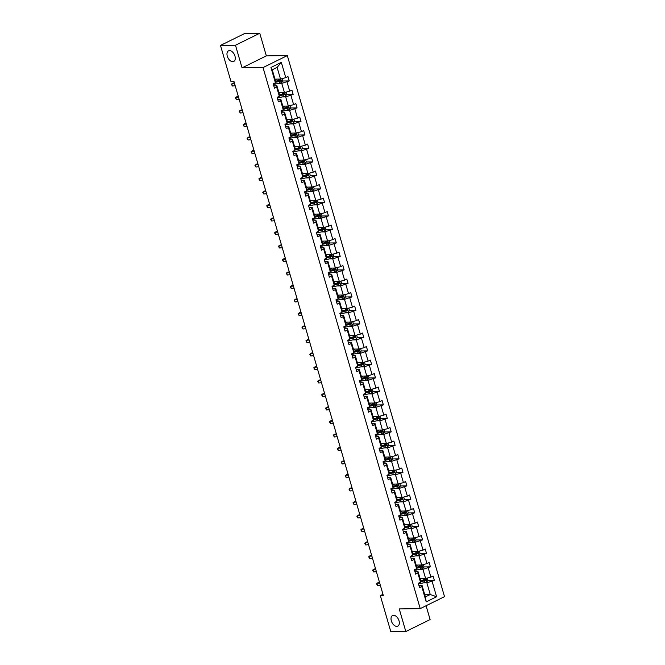 <?xml version="1.0" encoding="UTF-8"?>
<svg xmlns="http://www.w3.org/2000/svg" width="665" height="665" viewBox="0 0 665 665"><rect width="100%" height="100%" fill="white"/><g stroke="black" fill="none" stroke-linecap="round" stroke-linejoin="round"><path stroke-width="1" d="M232.733 61.687A5.91 3.608 63.7 0 1 227.555 56.982A5.91 3.608 63.7 0 1 228.511 50.848A5.91 3.608 63.7 0 1 229.516 50.615A5.91 3.608 63.7 0 1 234.695 55.32A5.91 3.608 63.7 0 1 233.739 61.454A5.91 3.608 63.7 0 1 232.733 61.687M396.789 626.372A5.91 3.608 63.7 0 1 391.602 621.667A5.91 3.608 63.7 0 1 392.566 615.524A5.91 3.608 63.7 0 1 393.572 615.291A5.91 3.608 63.7 0 1 398.751 619.996A5.91 3.608 63.7 0 1 397.795 626.131A5.91 3.608 63.7 0 1 396.789 626.372M259.766 33.25L235.476 45.228L242.052 67.855L266.341 55.877L259.766 33.25L244.778 33.458L220.489 45.436L230.979 81.562L233.98 81.521L383.331 595.582L380.33 595.624L390.829 631.75L405.816 631.542L430.105 619.564L426.09 605.732M266.341 55.877L287.322 55.586L444.511 596.646L420.222 608.625L263.032 67.564L287.322 55.586M235.476 45.228L220.489 45.436M274.969 79.135L280.505 79.06L277.114 67.381L281.328 62.352L285.784 77.664L287.978 76.583L289.233 80.906L282.758 80.997M280.505 79.06L285.784 77.664M278.893 92.635L284.429 92.56L281.76 83.391L289.233 80.906M287.039 81.995L289.699 91.163L291.902 90.083L293.157 94.405L286.673 94.497M282.816 106.134L288.344 106.059L285.684 96.882L293.157 94.405M290.962 95.494L293.622 104.663L295.825 103.582L297.08 107.905L290.597 107.996M286.74 119.633L292.268 119.559L289.608 110.382L297.08 107.905M294.878 108.994L297.546 118.162L299.74 117.073L301.004 121.404L294.52 121.496M290.663 133.133L296.191 133.058L293.523 123.881L301.004 121.404M298.801 122.485L301.469 131.662L303.664 130.573L304.919 134.904L298.444 134.995M294.578 146.633L300.115 146.549L297.446 137.381L304.919 134.904M302.725 135.984L305.385 145.161L307.587 144.072L308.843 148.403L302.367 148.486M298.502 160.124L304.038 160.049L301.37 150.88L308.843 148.403M306.648 149.484L309.308 158.661L311.511 157.572L312.766 161.903L306.282 161.986M302.425 173.623L307.953 173.548L305.293 164.38L312.766 161.903M310.563 162.983L313.232 172.152L315.434 171.071L316.69 175.394L310.206 175.485M306.349 187.123L311.877 187.048L309.217 177.879L316.69 175.394M314.487 176.483L317.155 185.651L319.35 184.571L320.613 188.893L314.129 188.985M310.264 200.622L315.8 200.547L313.132 191.37L320.613 188.893M318.41 189.982L321.079 199.151L323.273 198.07L324.528 202.393L318.053 202.484M314.188 214.122L319.724 214.047L317.055 204.87L324.528 202.393M322.334 203.482L324.994 212.65L327.197 211.561L328.452 215.892L321.968 215.984M318.111 227.621L323.639 227.546L320.979 218.369L328.452 215.892M326.257 216.973L328.917 226.15L331.12 225.061L332.375 229.392L325.892 229.483M322.035 241.121L327.562 241.038L324.902 231.869L332.375 229.392M330.173 230.472L332.841 239.649L335.035 238.56L336.299 242.891L329.815 242.974M325.958 254.62L331.486 254.537L328.818 245.368L336.299 242.891M334.096 243.972L336.764 253.149L338.959 252.06L340.214 256.391L333.739 256.474M329.873 268.111L335.409 268.037L332.741 258.868L340.214 256.391M338.019 257.471L340.68 266.64L342.882 265.559L344.138 269.882L337.662 269.973M333.797 281.611L339.333 281.536L336.665 272.367L344.138 269.882M341.943 270.971L344.603 280.14L346.806 279.059L348.061 283.381L341.577 283.473M337.72 295.11L343.248 295.036L340.588 285.867L348.061 283.381M345.858 284.47L348.526 293.639L350.729 292.558L351.985 296.881L345.501 296.972M341.644 308.61L347.172 308.535L344.512 299.358L351.985 296.881M349.782 297.97L352.45 307.139L354.644 306.058L355.908 310.38L349.424 310.472M345.559 322.109L351.095 322.035L348.427 312.858L355.908 310.38M353.705 311.461L356.374 320.638L358.568 319.549L359.823 323.88L353.348 323.971M349.482 335.609L355.019 335.534L352.35 326.357L359.823 323.88M357.629 324.961L360.289 334.138L362.492 333.049L363.747 337.379L357.263 337.463M353.406 349.108L358.934 349.025L356.274 339.857L363.747 337.379M361.544 338.46L364.212 347.637L366.415 346.548L367.67 350.879L361.186 350.962M357.329 362.6L362.857 362.525L360.197 353.356L367.67 350.879M365.467 351.96L368.136 361.128L370.33 360.048L371.594 364.37L365.11 364.462M361.245 376.099L366.781 376.024L364.112 366.856L371.594 364.37M369.391 365.459L372.059 374.628L374.254 373.547L375.509 377.87L369.033 377.961M365.168 389.599L370.704 389.524L368.036 380.355L375.509 377.87M373.314 378.959L375.974 388.127L378.177 387.047L379.432 391.369L372.957 391.461M369.092 403.098L374.628 403.023L371.959 393.846L379.432 391.369M377.238 392.458L379.898 401.627L382.101 400.546L383.356 404.869L376.872 404.96M373.015 416.598L378.543 416.523L375.883 407.346L383.356 404.869M381.153 405.958L383.821 415.126L386.024 414.037L387.279 418.368L380.796 418.46M376.939 430.097L382.466 430.022L379.806 420.845L387.279 418.368M385.077 419.449L387.745 428.626L389.939 427.537L391.203 431.868L384.719 431.959M380.854 443.597L386.39 443.513L383.722 434.345L391.203 431.868M389 432.948L391.66 442.125L393.863 441.036L395.118 445.367L388.643 445.45M384.777 457.088L390.313 457.013L387.645 447.844L395.118 445.367M392.924 446.448L395.584 455.625L397.786 454.536L399.042 458.858L392.558 458.95M388.701 470.587L394.229 470.512L391.569 461.344L399.042 458.858M396.839 459.947L399.507 469.116L401.71 468.035L402.965 472.358L396.481 472.449M392.624 484.087L398.152 484.012L395.492 474.843L402.965 472.358M400.762 473.447L403.431 482.615L405.625 481.535L406.889 485.857L400.405 485.949M396.54 497.586L402.076 497.511L399.407 488.334L406.889 485.857M404.686 486.946L407.354 496.115L409.549 495.034L410.804 499.357L404.328 499.448M400.463 511.086L405.999 511.011L403.331 501.834L410.804 499.357M408.609 500.446L411.269 509.614L413.472 508.526L414.727 512.856L408.252 512.948M404.387 524.585L409.923 524.51L407.254 515.333L414.727 512.856M412.533 513.937L415.193 523.114L417.396 522.025L418.651 526.356L412.167 526.447M408.31 538.085L413.838 538.002L411.178 528.833L418.651 526.356M416.448 527.436L419.116 536.613L421.311 535.524L422.574 539.855L416.091 539.938M412.234 551.576L417.761 551.501L415.101 542.332L422.574 539.855M420.371 540.936L423.04 550.113L425.234 549.024L426.489 553.355L420.014 553.438M416.149 565.075L421.685 565.001L419.017 555.832L426.489 553.355M424.295 554.435L426.955 563.604L429.158 562.524L430.413 566.846L423.938 566.937M420.072 578.575L425.608 578.5L422.94 569.331L430.413 566.846M428.218 567.935L430.878 577.104L433.081 576.023L434.336 580.346L427.853 580.437M424.727 594.585L430.255 594.51L426.863 582.831L434.336 580.346M432.134 581.434L436.589 596.746L426.215 601.867L421.768 586.547L419.565 587.636L418.31 583.305L420.504 582.224L417.844 573.047L415.642 574.136L414.386 569.805L416.589 568.725L413.921 559.548L411.718 560.637L410.463 556.306L412.666 555.225L409.997 546.056L407.803 547.137L406.539 542.815L408.742 541.726L406.082 532.557L403.879 533.638L402.624 529.315L404.819 528.226L402.159 519.057L399.956 520.138L398.701 515.816L400.904 514.727L398.235 505.558L396.032 506.639L394.777 502.316L396.98 501.235L394.312 492.058L392.117 493.147L390.854 488.817L393.057 487.736L390.388 478.559L388.194 479.648L386.939 475.317L389.133 474.236L386.473 465.059L384.27 466.148L383.015 461.818L385.21 460.737L382.55 451.568L380.347 452.649L379.092 448.326L381.294 447.237L378.626 438.069L376.432 439.149L375.168 434.827L377.371 433.738L374.703 424.569L372.508 425.65L371.253 421.327L373.447 420.238L370.787 411.07L368.585 412.15L367.329 407.828L369.524 406.739L366.864 397.57L364.661 398.659L363.406 394.328L365.609 393.248L362.94 384.071L360.738 385.16L359.482 380.829L361.685 379.748L359.017 370.571L356.822 371.66L355.559 367.329L357.762 366.249L355.093 357.072L352.899 358.161L351.644 353.838L353.838 352.749L351.178 343.581L348.975 344.661L347.72 340.339L349.915 339.25L347.255 330.081L345.052 331.162L343.797 326.839L346 325.75L343.331 316.582L341.137 317.662L339.873 313.34L342.076 312.251L339.408 303.082L337.213 304.171L335.958 299.84L338.153 298.76L335.493 289.583L333.29 290.672L332.035 286.341L334.229 285.26L331.569 276.083L329.366 277.172L328.111 272.841L330.314 271.761L327.646 262.584L325.443 263.673L324.188 259.342L326.39 258.261L323.722 249.092L321.528 250.173L320.264 245.851L322.467 244.762L319.799 235.593L317.604 236.674L316.349 232.351L318.543 231.262L315.883 222.093L313.681 223.174L312.425 218.851L314.62 217.763L311.96 208.594L309.757 209.675L308.502 205.352L310.705 204.271L308.036 195.094L305.842 196.183L304.578 191.853L306.781 190.772L304.113 181.595L301.918 182.684L300.663 178.353L302.858 177.272L300.198 168.095L297.995 169.184L296.74 164.853L298.934 163.773L296.274 154.604L294.071 155.685L292.816 151.362L295.019 150.273L292.351 141.105L290.148 142.185L288.893 137.863L291.095 136.774L288.427 127.605L286.233 128.686L284.969 124.363L287.172 123.274L284.504 114.106L282.309 115.186L281.054 110.864L283.248 109.775L280.588 100.606L278.386 101.695L277.13 97.364L279.325 96.284L276.665 87.107L274.462 88.196L273.207 83.865L275.41 82.784L270.954 67.464L281.328 62.352M279.325 96.284L279.566 94.954L276.906 85.785L273.781 85.827M276.906 85.785L276.665 87.107M278.294 83.433L281.76 83.391M284.429 92.56L289.699 91.163M283.248 109.775L283.49 108.453L280.821 99.285L277.696 99.326M280.821 99.285L280.588 100.606M282.209 96.932L285.684 96.882M288.344 106.059L293.622 104.663M287.172 123.274L287.413 121.953L284.745 112.784L281.619 112.826M284.745 112.784L284.504 114.106M286.133 110.432L289.608 110.382M292.268 119.559L297.546 118.162M291.095 136.774L291.337 135.452L288.668 126.275L285.543 126.325M288.668 126.275L288.427 127.605M290.056 123.931L293.523 123.881M296.191 133.058L301.469 131.662M295.019 150.273L295.252 148.952L292.592 139.775L289.466 139.816M292.592 139.775L292.351 141.105M293.98 137.431L297.446 137.381M300.115 146.549L305.385 145.161M298.934 163.773L299.175 162.451L296.515 153.274L293.381 153.316M296.515 153.274L296.274 154.604M297.903 150.93L301.37 150.88M304.038 160.049L309.308 158.661M302.858 177.272L303.099 175.942L300.43 166.774L297.305 166.815M300.43 166.774L300.198 168.095M301.819 164.43L305.293 164.38M307.953 173.548L313.232 172.152M306.781 190.772L307.022 189.442L304.354 180.273L301.228 180.315M304.354 180.273L304.113 181.595M305.742 177.921L309.217 177.879M311.877 187.048L317.155 185.651M310.705 204.271L310.937 202.941L308.277 193.773L305.152 193.814M308.277 193.773L308.036 195.094M309.666 191.42L313.132 191.37M315.8 200.547L321.079 199.151M314.62 217.763L314.861 216.441L312.201 207.272L309.075 207.314M312.201 207.272L311.96 208.594M313.589 204.92L317.055 204.87M319.724 214.047L324.994 212.65M318.543 231.262L318.784 229.94L316.116 220.763L312.991 220.813M316.116 220.763L315.883 222.093M317.504 218.419L320.979 218.369M323.639 227.546L328.917 226.15M322.467 244.762L322.708 243.44L320.04 234.263L316.914 234.313M320.04 234.263L319.799 235.593M321.428 231.919L324.902 231.869M327.562 241.038L332.841 239.649M326.39 258.261L326.631 256.939L323.963 247.762L320.838 247.804M323.963 247.762L323.722 249.092M325.351 245.418L328.818 245.368M331.486 254.537L336.764 253.149M330.314 271.761L330.547 270.431L327.887 261.262L324.761 261.303M327.887 261.262L327.646 262.584M329.275 258.918L332.741 258.868M335.409 268.037L340.68 266.64M334.229 285.26L334.47 283.93L331.81 274.761L328.676 274.803M331.81 274.761L331.569 276.083M333.198 272.409L336.665 272.367M339.333 281.536L344.603 280.14M338.153 298.76L338.394 297.43L335.725 288.261L332.6 288.302M335.725 288.261L335.493 289.583M337.113 285.908L340.588 285.867M343.248 295.036L348.526 293.639M342.076 312.251L342.317 310.929L339.649 301.76L336.523 301.802M339.649 301.76L339.408 303.082M341.037 299.408L344.512 299.358M347.172 308.535L352.45 307.139M346 325.75L346.232 324.429L343.572 315.252L340.447 315.301M343.572 315.252L343.331 316.582M344.96 312.907L348.427 312.858M351.095 322.035L356.374 320.638M349.915 339.25L350.156 337.928L347.496 328.751L344.37 328.801M347.496 328.751L347.255 330.081M348.884 326.407L352.35 326.357M355.019 335.534L360.289 334.138M353.838 352.749L354.079 351.428L351.411 342.251L348.285 342.292M351.411 342.251L351.178 343.581M352.799 339.906L356.274 339.857M358.934 349.025L364.212 347.637M357.762 366.249L358.003 364.919L355.334 355.75L352.209 355.792M355.334 355.75L355.093 357.072M356.723 353.406L360.197 353.356M362.857 362.525L368.136 361.128M361.685 379.748L361.926 378.418L359.258 369.25L356.132 369.291M359.258 369.25L359.017 370.571M360.646 366.897L364.112 366.856M366.781 376.024L372.059 374.628M365.609 393.248L365.841 391.918L363.181 382.749L360.056 382.791M363.181 382.749L362.94 384.071M364.57 380.397L368.036 380.355M370.704 389.524L375.974 388.127M369.524 406.739L369.765 405.417L367.105 396.249L363.971 396.29M367.105 396.249L366.864 397.57M368.493 393.896L371.959 393.846M374.628 403.023L379.898 401.627M373.447 420.238L373.688 418.917L371.02 409.748L367.895 409.79M371.02 409.748L370.787 411.07M372.408 407.396L375.883 407.346M378.543 416.523L383.821 415.126M377.371 433.738L377.612 432.416L374.944 423.239L371.818 423.289M374.944 423.239L374.703 424.569M376.332 420.895L379.806 420.845M382.466 430.022L387.745 428.626M381.294 447.237L381.527 445.916L378.867 436.739L375.742 436.78M378.867 436.739L378.626 438.069M380.255 434.395L383.722 434.345M386.39 443.513L391.66 442.125M385.21 460.737L385.451 459.415L382.791 450.238L379.665 450.28M382.791 450.238L382.55 451.568M384.179 447.894L387.645 447.844M390.313 457.013L395.584 455.625M389.133 474.236L389.374 472.906L386.706 463.738L383.58 463.779M386.706 463.738L386.473 465.059M388.094 461.394L391.569 461.344M394.229 470.512L399.507 469.116M393.057 487.736L393.298 486.406L390.629 477.237L387.504 477.279M390.629 477.237L390.388 478.559M392.018 474.885L395.492 474.843M398.152 484.012L403.431 482.615M396.98 501.235L397.221 499.905L394.553 490.737L391.427 490.778M394.553 490.737L394.312 492.058M395.941 488.384L399.407 488.334M402.076 497.511L407.354 496.115M400.904 514.727L401.136 513.405L398.476 504.236L395.351 504.278M398.476 504.236L398.235 505.558M399.865 501.884L403.331 501.834M405.999 511.011L411.269 509.614M404.819 528.226L405.06 526.904L402.4 517.727L399.266 517.777M402.4 517.727L402.159 519.057M403.788 515.383L407.254 515.333M409.923 524.51L415.193 523.114M408.742 541.726L408.983 540.404L406.315 531.227L403.19 531.269M406.315 531.227L406.082 532.557M407.703 528.883L411.178 528.833M413.838 538.002L419.116 536.613M412.666 555.225L412.907 553.903L410.238 544.726L407.113 544.768M410.238 544.726L409.997 546.056M411.627 542.382L415.101 542.332M417.761 551.501L423.04 550.113M416.589 568.725L416.822 567.395L414.162 558.226L411.037 558.268M414.162 558.226L413.921 559.548M415.55 555.882L419.017 555.832M421.685 565.001L426.955 563.604M420.504 582.224L420.746 580.894L418.086 571.725L414.96 571.767M418.086 571.725L417.844 573.047M419.474 569.373L422.94 569.331M425.608 578.5L430.878 577.104M426.215 601.867L425.401 596.904L422.001 585.225L418.875 585.267M422.001 585.225L421.768 586.547M242.052 67.855L263.032 67.564M420.222 608.625L399.241 608.916L405.816 631.542M382.965 594.327L380.33 595.624M277.114 67.381L272.251 69.775L275.643 81.454L275.41 82.784M423.389 582.873L426.863 582.831M425.401 596.904L430.255 594.51L436.589 596.746M270.954 67.464L272.251 69.775M424.985 580.479L421.028 580.528M421.061 566.979L417.113 567.029M417.146 553.48L413.189 553.538M413.223 539.98L409.266 540.038M409.299 526.481L405.342 526.539M405.376 512.981L401.427 513.039M401.461 499.49L397.504 499.54M397.537 485.99L393.58 486.04M393.613 472.491L389.657 472.541M389.69 458.991L385.733 459.05M385.767 445.492L381.818 445.55M381.851 431.992L377.895 432.05M377.928 418.493L373.971 418.551M374.004 405.002L370.048 405.051M370.081 391.502L366.132 391.552M366.166 378.003L362.209 378.053M362.242 364.503L358.285 364.561M358.319 351.004L354.362 351.062M354.395 337.504L350.438 337.562M350.48 324.005L346.523 324.063M346.556 310.513L342.6 310.563M342.633 297.014L338.676 297.064M338.709 283.514L334.753 283.564M334.786 270.015L330.838 270.065M330.871 256.515L326.914 256.574M326.947 243.016L322.99 243.074M323.024 229.516L319.067 229.575M319.1 216.017L315.144 216.075M315.185 202.526L311.228 202.576M311.262 189.026L307.305 189.076M307.338 175.527L303.381 175.577M303.415 162.027L299.458 162.085M299.491 148.528L295.543 148.586M295.576 135.028L291.619 135.086M291.652 121.529L287.696 121.587M287.729 108.038L283.772 108.087M283.805 94.538L279.849 94.588M279.89 81.039L275.933 81.088M379.673 582.997L376.897 583.296L377.521 585.466L380.297 585.158M377.521 585.466L376.515 583.82L378.161 582.515L379.491 582.365M420.712 578.567L420.105 578.7M422.134 578.55L420.189 578.966M427.238 578.068L427.903 580.37L426.839 581.883A2.452 0.54 163.8 0 1 424.702 582.598L420.496 583.496A7.066 1.563 163.8 0 1 418.468 583.845M420.596 581.725L424.228 580.952A2.452 0.54 -16.2 0 0 425.8 580.487L425.492 579.448A2.452 0.54 163.8 0 1 423.921 579.913L420.662 580.612M424.636 579.456L424.935 580.495L420.654 581.434M375.75 569.498L372.974 569.797L373.597 571.967L376.382 571.659M373.597 571.967L372.591 570.321L374.237 569.016L375.567 568.874M371.826 555.998L369.05 556.306L369.682 558.467L372.458 558.159M369.682 558.467L368.668 556.821L370.314 555.516L371.644 555.375M416.789 565.067L416.19 565.2M418.21 565.051L416.265 565.466M423.314 564.568L423.979 566.871L422.948 568.351A2.452 0.54 163.8 0 1 420.779 569.099L416.573 569.996A7.066 1.563 163.8 0 1 414.544 570.346M416.672 568.226L420.305 567.453A2.452 0.54 -16.2 0 0 421.876 566.987L421.577 565.948A2.452 0.54 163.8 0 1 419.997 566.414L416.739 567.112M420.712 565.957L421.012 566.996L416.731 567.935M412.874 551.568L412.267 551.701M414.295 551.551L412.342 551.967M419.391 551.069L420.056 553.371L419 554.884A2.452 0.54 163.8 0 1 416.855 555.599L412.649 556.497A7.066 1.563 163.8 0 1 410.621 556.846M412.757 554.726L416.381 553.953A2.452 0.54 -16.2 0 0 417.953 553.488L417.653 552.449A2.452 0.54 163.8 0 1 416.082 552.914L412.824 553.613M416.789 552.457L417.088 553.496L412.807 554.435M367.903 542.499L365.127 542.806L365.758 544.968L368.535 544.66M365.758 544.968L364.744 543.322L366.398 542.017L367.72 541.875M408.95 538.076L408.343 538.201M410.372 538.052L408.418 538.467M415.467 537.578L416.14 539.872L415.076 541.385A2.452 0.54 163.8 0 1 412.94 542.1L408.726 542.997A7.066 1.563 163.8 0 1 406.697 543.347M408.834 541.235L412.458 540.454A2.452 0.54 -16.2 0 0 414.029 539.988L413.73 538.949A2.452 0.54 163.8 0 1 412.159 539.415L408.9 540.113M412.865 538.958L413.173 539.997L408.884 540.936M363.988 528.999L361.203 529.307L361.835 531.468L364.611 531.16M361.835 531.468L360.829 529.822L362.475 528.517L363.805 528.376M405.027 524.577L404.42 524.702M406.448 524.552L404.503 524.976M411.552 524.078L412.217 526.381L411.153 527.894A2.452 0.54 163.8 0 1 409.017 528.6L404.802 529.506A7.066 1.563 163.8 0 1 402.774 529.847M404.91 527.736L408.534 526.954A2.452 0.54 -16.2 0 0 410.114 526.489L409.806 525.45A2.452 0.54 163.8 0 1 408.235 525.915L404.977 526.614M408.95 525.466L409.249 526.497L404.96 527.436M360.064 515.5L357.288 515.807L357.911 517.969L360.688 517.669M357.911 517.969L356.906 516.323L358.551 515.026L359.881 514.876M401.103 511.077L400.496 511.202M402.525 511.053L400.579 511.476M407.628 510.579L408.293 512.881L407.229 514.394A2.452 0.54 163.8 0 1 405.093 515.101L400.887 516.007A7.066 1.563 163.8 0 1 398.859 516.348M400.987 514.236L404.619 513.455A2.452 0.54 -16.2 0 0 406.19 512.989L405.891 511.95A2.452 0.54 163.8 0 1 404.312 512.424L401.053 513.114M405.027 511.967L405.326 513.006L401.045 513.937M356.141 502.008L353.364 502.308L353.988 504.469L356.773 504.17M353.988 504.469L352.982 502.823L354.628 501.526L355.958 501.377M397.188 497.578L396.581 497.711M398.609 497.561L396.656 497.977M403.705 497.079L404.37 499.382L403.314 500.895A2.452 0.54 163.8 0 1 401.17 501.601L396.963 502.507A7.066 1.563 163.8 0 1 394.935 502.848M397.063 500.737L400.696 499.964A2.452 0.54 -16.2 0 0 402.267 499.49L401.968 498.451A2.452 0.54 163.8 0 1 400.397 498.925L397.138 499.623M401.103 498.467L401.402 499.506L397.121 500.437M352.217 488.509L349.441 488.808L350.073 490.97L352.849 490.67M350.073 490.97L349.059 489.332L350.713 488.027L352.034 487.877M393.264 484.078L392.658 484.211M394.686 484.062L392.732 484.477M399.781 483.58L400.455 485.882L399.391 487.395A2.452 0.54 163.8 0 1 397.254 488.102L393.04 489.008A7.066 1.563 163.8 0 1 391.012 489.357M393.148 487.237L396.772 486.464A2.452 0.54 -16.2 0 0 398.343 485.99L398.044 484.96A2.452 0.54 163.8 0 1 396.473 485.425L393.215 486.123M397.18 484.968L397.487 486.007L393.198 486.946M348.294 475.01L345.517 475.309L346.149 477.478L348.925 477.171M346.149 477.478L345.143 475.832L346.789 474.527L348.119 474.378M389.341 470.579L388.734 470.712M390.762 470.562L388.817 470.978M395.858 470.08L396.531 472.383L395.467 473.896A2.452 0.54 163.8 0 1 393.331 474.611L389.116 475.508A7.066 1.563 163.8 0 1 387.088 475.857M389.225 473.738L392.849 472.965A2.452 0.54 -16.2 0 0 394.428 472.499L394.121 471.46A2.452 0.54 163.8 0 1 392.55 471.926L389.291 472.624M393.256 471.468L393.564 472.507L389.274 473.447M344.379 461.51L341.602 461.818L342.226 463.979L345.002 463.671M342.226 463.979L341.22 462.333L342.866 461.028L344.196 460.887M385.417 457.079L384.811 457.212M386.839 457.063L384.894 457.478M391.943 456.581L392.608 458.883L391.544 460.396A2.452 0.54 163.8 0 1 389.407 461.111L385.201 462.009A7.066 1.563 163.8 0 1 383.173 462.358M385.301 460.238L388.934 459.465A2.452 0.54 -16.2 0 0 390.505 459L390.197 457.961A2.452 0.54 163.8 0 1 388.626 458.426L385.368 459.124M389.341 457.969L389.64 459.008L385.359 459.947M340.455 448.011L337.679 448.318L338.302 450.479L341.087 450.172M338.302 450.479L337.296 448.833L338.942 447.528L340.272 447.387M381.502 443.588L380.895 443.713M382.915 443.563L380.97 443.979M388.019 443.089L388.684 445.384L387.629 446.897A2.452 0.54 163.8 0 1 385.484 447.612L381.278 448.509A7.066 1.563 163.8 0 1 379.25 448.858M381.378 446.747L385.01 445.966A2.452 0.54 -16.2 0 0 386.581 445.5L386.282 444.461A2.452 0.54 163.8 0 1 384.703 444.927L381.444 445.625M385.417 444.469L385.717 445.508L381.436 446.448M336.532 434.511L333.755 434.819L334.387 436.98L337.163 436.672M334.387 436.98L333.373 435.334L335.019 434.029L336.349 433.888M377.579 430.089L376.972 430.213M379 430.064L377.047 430.488M384.096 429.59L384.769 431.884L383.705 433.397A2.452 0.54 163.8 0 1 381.56 434.112L377.354 435.01A7.066 1.563 163.8 0 1 375.326 435.359M377.462 433.248L381.087 432.466A2.452 0.54 -16.2 0 0 382.658 432.001L382.358 430.962A2.452 0.54 163.8 0 1 380.787 431.427L377.529 432.125M381.494 430.978L381.793 432.009L377.512 432.948M332.608 421.012L329.832 421.319L330.463 423.48L333.24 423.181M330.463 423.48L329.449 421.834L331.103 420.538L332.434 420.388M373.655 416.589L373.048 416.714M375.077 416.564L373.123 416.988M380.172 416.091L380.846 418.393L379.781 419.906A2.452 0.54 163.8 0 1 377.645 420.613L373.431 421.519A7.066 1.563 163.8 0 1 371.403 421.859M373.539 419.748L377.163 418.967A2.452 0.54 -16.2 0 0 378.734 418.501L378.435 417.462A2.452 0.54 163.8 0 1 376.864 417.928L373.605 418.626M377.57 417.479L377.878 418.518L373.589 419.449M328.693 407.512L325.908 407.82L326.54 409.981L329.316 409.682M326.54 409.981L325.534 408.335L327.18 407.038L328.51 406.889M369.732 403.09L369.125 403.223M371.153 403.073L369.208 403.489M376.257 402.591L376.922 404.894L375.858 406.406A2.452 0.54 163.8 0 1 373.722 407.113L369.516 408.019A7.066 1.563 163.8 0 1 367.479 408.36M369.615 406.249L373.24 405.475A2.452 0.54 -16.2 0 0 374.819 405.002L374.511 403.963A2.452 0.54 163.8 0 1 372.94 404.436L369.682 405.135M373.655 403.979L373.954 405.018L369.665 405.949M324.769 394.021L321.993 394.32L322.616 396.481L325.393 396.182M322.616 396.481L321.611 394.835L323.257 393.539L324.587 393.389M365.808 389.59L365.201 389.723M367.23 389.574L365.285 389.989M372.334 389.091L372.999 391.394L371.935 392.907A2.452 0.54 163.8 0 1 369.798 393.613L365.592 394.52A7.066 1.563 163.8 0 1 363.564 394.86M365.692 392.749L369.324 391.976A2.452 0.54 -16.2 0 0 370.895 391.502L370.596 390.471A2.452 0.54 163.8 0 1 369.017 390.937L365.758 391.635M369.732 390.48L370.031 391.519L365.75 392.45M320.846 380.521L318.07 380.821L318.701 382.99L321.478 382.683M318.701 382.99L317.687 381.344L319.333 380.039L320.663 379.89M361.893 376.091L361.286 376.224M363.314 376.074L361.361 376.49M368.41 375.592L369.075 377.895L368.019 379.407A2.452 0.54 163.8 0 1 365.875 380.122L361.669 381.02A7.066 1.563 163.8 0 1 359.64 381.369M361.777 379.25L365.401 378.476A2.452 0.54 -16.2 0 0 366.972 378.011L366.673 376.972A2.452 0.54 163.8 0 1 365.102 377.437L361.843 378.136M365.808 376.98L366.107 378.019L361.827 378.959M316.922 367.022L314.146 367.321L314.778 369.491L317.554 369.183M314.778 369.491L313.764 367.845L315.418 366.54L316.74 366.398M357.969 362.591L357.363 362.724M359.391 362.575L357.438 362.99M364.487 362.093L365.16 364.395L364.096 365.908A2.452 0.54 163.8 0 1 361.959 366.623L357.745 367.521A7.066 1.563 163.8 0 1 355.717 367.87M357.853 365.75L361.477 364.977A2.452 0.54 -16.2 0 0 363.048 364.511L362.749 363.472A2.452 0.54 163.8 0 1 361.178 363.938L357.92 364.636M361.885 363.481L362.192 364.52L357.903 365.459M312.999 353.522L310.223 353.83L310.854 355.991L313.631 355.684M310.854 355.991L309.848 354.345L311.494 353.04L312.824 352.899M354.046 349.092L353.439 349.225M355.467 349.075L353.522 349.491M360.563 348.601L361.236 350.896L360.172 352.408A2.452 0.54 163.8 0 1 358.036 353.123L353.822 354.021A7.066 1.563 163.8 0 1 351.793 354.37M353.93 352.259L357.554 351.477A2.452 0.54 -16.2 0 0 359.133 351.012L358.826 349.973A2.452 0.54 163.8 0 1 357.255 350.438L353.996 351.137M357.961 349.981L358.269 351.02L353.979 351.96M309.084 340.023L306.307 340.33L306.931 342.492L309.707 342.184M306.931 342.492L305.925 340.846L307.571 339.541L308.901 339.399M350.123 335.601L349.516 335.725M351.544 335.576L349.599 335.991M356.648 335.102L357.313 337.396L356.249 338.909A2.452 0.54 163.8 0 1 354.113 339.624L349.906 340.522A7.066 1.563 163.8 0 1 347.878 340.871M350.006 338.759L353.639 337.978A2.452 0.54 -16.2 0 0 355.21 337.512L354.902 336.473A2.452 0.54 163.8 0 1 353.331 336.939L350.073 337.637M354.046 336.49L354.345 337.521L350.064 338.46M305.16 326.523L302.384 326.831L303.007 328.992L305.792 328.693M303.007 328.992L302.001 327.346L303.647 326.05L304.977 325.9M346.207 322.101L345.601 322.226M347.62 322.076L345.675 322.5M352.724 321.602L353.389 323.905L352.334 325.418A2.452 0.54 163.8 0 1 350.189 326.124L345.983 327.03A7.066 1.563 163.8 0 1 343.955 327.371M346.083 325.26L349.715 324.478A2.452 0.54 -16.2 0 0 351.286 324.013L350.987 322.974A2.452 0.54 163.8 0 1 349.416 323.439L346.149 324.138M350.123 322.99L350.422 324.03L346.141 324.961M301.237 313.024L298.46 313.331L299.092 315.493L301.868 315.193M299.092 315.493L298.078 313.847L299.724 312.55L301.054 312.4M342.284 308.602L341.677 308.735M343.705 308.585L341.752 309.001M348.801 308.103L349.474 310.405L348.41 311.918A2.452 0.54 163.8 0 1 346.266 312.625L342.059 313.531A7.066 1.563 163.8 0 1 340.031 313.872M342.167 311.76L345.792 310.979A2.452 0.54 -16.2 0 0 347.363 310.513L347.063 309.474A2.452 0.54 163.8 0 1 345.492 309.948L342.234 310.646M346.199 309.491L346.498 310.53L342.217 311.461M297.313 299.533L294.537 299.832L295.169 301.993L297.945 301.694M295.169 301.993L294.154 300.347L295.809 299.05L297.139 298.901M338.36 295.102L337.754 295.235M339.782 295.085L337.828 295.501M344.877 294.603L345.551 296.906L344.487 298.419A2.452 0.54 163.8 0 1 342.35 299.125L338.136 300.031A7.066 1.563 163.8 0 1 336.108 300.372M338.244 298.261L341.868 297.488A2.452 0.54 -16.2 0 0 343.439 297.014L343.14 295.975A2.452 0.54 163.8 0 1 341.569 296.449L338.31 297.147M342.276 295.992L342.583 297.031L338.294 297.962M293.398 286.033L290.613 286.332L291.245 288.502L294.021 288.194M291.245 288.502L290.239 286.856L291.885 285.551L293.215 285.401M334.437 281.603L333.83 281.736M335.858 281.586L333.913 282.002M340.962 281.104L341.627 283.406L340.563 284.919A2.452 0.54 163.8 0 1 338.427 285.634L334.221 286.532A7.066 1.563 163.8 0 1 332.184 286.881M334.32 284.761L337.945 283.988A2.452 0.54 -16.2 0 0 339.524 283.523L339.216 282.484A2.452 0.54 163.8 0 1 337.645 282.949L334.387 283.647M338.36 282.492L338.66 283.531L334.379 284.47M289.475 272.534L286.698 272.833L287.322 275.002L290.098 274.695M287.322 275.002L286.316 273.357L287.962 272.051L289.292 271.91M330.513 268.103L329.915 268.236M331.935 268.086L329.99 268.502M337.039 267.604L337.704 269.907L336.673 271.387A2.452 0.54 163.8 0 1 334.503 272.135L330.297 273.032A7.066 1.563 163.8 0 1 328.269 273.382M330.397 271.262L334.029 270.489A2.452 0.54 -16.2 0 0 335.601 270.023L335.301 268.984A2.452 0.54 163.8 0 1 333.722 269.45L330.463 270.148M334.437 268.993L334.736 270.032L330.455 270.971M285.551 259.034L282.775 259.342L283.406 261.503L286.183 261.195M283.406 261.503L282.392 259.857L284.038 258.552L285.368 258.411M326.598 254.604L325.991 254.737M328.02 254.587L326.066 255.003M333.115 254.113L333.78 256.407L332.724 257.92A2.452 0.54 163.8 0 1 330.58 258.635L326.374 259.533A7.066 1.563 163.8 0 1 324.345 259.882M326.482 257.771L330.106 256.989A2.452 0.54 -16.2 0 0 331.677 256.524L331.378 255.485A2.452 0.54 163.8 0 1 329.807 255.95L326.548 256.648M330.513 255.493L330.813 256.532L326.532 257.471M281.627 245.535L278.851 245.842L279.483 248.003L282.259 247.696M279.483 248.003L278.469 246.358L280.123 245.053L281.445 244.911M322.675 241.112L322.068 241.237M324.096 241.087L322.143 241.503M329.192 240.614L329.865 242.908L328.801 244.421A2.452 0.54 163.8 0 1 326.665 245.136L322.45 246.033A7.066 1.563 163.8 0 1 320.422 246.382M322.558 244.271L326.183 243.49A2.452 0.54 -16.2 0 0 327.754 243.024L327.454 241.985A2.452 0.54 163.8 0 1 325.883 242.451L322.625 243.149M326.59 241.994L326.897 243.033L322.608 243.972M277.712 232.035L274.928 232.343L275.559 234.504L278.336 234.196M275.559 234.504L274.554 232.858L276.199 231.553L277.529 231.412M318.751 227.613L318.144 227.738M320.173 227.588L318.227 228.012M325.268 227.114L325.941 229.417L324.877 230.93A2.452 0.54 163.8 0 1 322.741 231.636L318.527 232.542A7.066 1.563 163.8 0 1 316.498 232.883M318.635 230.772L322.259 229.99A2.452 0.54 -16.2 0 0 323.838 229.525L323.531 228.486A2.452 0.54 163.8 0 1 321.96 228.951L318.701 229.649M322.666 228.502L322.974 229.541L318.685 230.472M273.789 218.536L271.012 218.843L271.636 221.004L274.412 220.705M271.636 221.004L270.63 219.359L272.276 218.062L273.606 217.912M314.828 214.113L314.221 214.238M316.249 214.097L314.304 214.512M321.353 213.615L322.018 215.917L320.954 217.43A2.452 0.54 163.8 0 1 318.818 218.137L314.612 219.043A7.066 1.563 163.8 0 1 312.583 219.384M314.711 217.272L318.344 216.491A2.452 0.54 -16.2 0 0 319.915 216.025L319.607 214.986A2.452 0.54 163.8 0 1 318.036 215.46L314.778 216.158M318.751 215.003L319.05 216.042L314.769 216.973M269.865 205.044L267.089 205.344L267.712 207.505L270.497 207.206M267.712 207.505L266.707 205.859L268.352 204.562L269.682 204.413M310.912 200.614L310.306 200.747M312.326 200.597L310.38 201.013M317.429 200.115L318.094 202.418L317.039 203.931A2.452 0.54 163.8 0 1 314.894 204.637L310.688 205.543A7.066 1.563 163.8 0 1 308.66 205.884M310.788 203.773L314.42 203A2.452 0.54 -16.2 0 0 315.991 202.526L315.692 201.487A2.452 0.54 163.8 0 1 314.121 201.961L310.854 202.659M314.828 201.503L315.127 202.542L310.846 203.473M265.942 191.545L263.165 191.844L263.797 194.005L266.574 193.706M263.797 194.005L262.783 192.368L264.429 191.063L265.759 190.913M306.989 187.114L306.382 187.247M308.41 187.098L306.457 187.513M313.506 186.616L314.179 188.918L313.115 190.431A2.452 0.54 163.8 0 1 310.979 191.138L306.765 192.044A7.066 1.563 163.8 0 1 304.736 192.393M306.873 190.273L310.497 189.5A2.452 0.54 -16.2 0 0 312.068 189.026L311.769 187.996A2.452 0.54 163.8 0 1 310.198 188.461L306.939 189.159M310.904 188.004L311.203 189.043L306.922 189.982M262.018 178.045L259.242 178.345L259.874 180.514L262.65 180.207M259.874 180.514L258.86 178.868L260.514 177.563L261.844 177.422M303.065 173.615L302.459 173.748M304.487 173.598L302.533 174.014M309.582 173.116L310.256 175.419L309.192 176.932A2.452 0.54 163.8 0 1 307.055 177.646L302.841 178.544A7.066 1.563 163.8 0 1 300.813 178.893M302.949 176.774L306.573 176.001A2.452 0.54 -16.2 0 0 308.144 175.535L307.845 174.496A2.452 0.54 163.8 0 1 306.274 174.962L303.016 175.66M306.981 174.504L307.288 175.543L302.999 176.483M258.103 164.546L255.318 164.853L255.95 167.015L258.727 166.707M255.95 167.015L254.944 165.369L256.59 164.064L257.92 163.922M299.142 160.115L298.535 160.248M300.563 160.099L298.618 160.514M305.667 159.617L306.332 161.919L305.268 163.432A2.452 0.54 163.8 0 1 303.132 164.147L298.926 165.045A7.066 1.563 163.8 0 1 296.889 165.394M299.026 163.274L302.65 162.501A2.452 0.54 -16.2 0 0 304.229 162.036L303.922 160.997A2.452 0.54 163.8 0 1 302.351 161.462L299.092 162.16M303.065 161.005L303.365 162.044L299.084 162.983M254.18 151.046L251.403 151.354L252.027 153.515L254.803 153.208M252.027 153.515L251.021 151.869L252.667 150.564L253.997 150.423M295.218 146.624L294.62 146.749M296.64 146.599L294.695 147.015M301.744 146.125L302.409 148.42L301.345 149.933A2.452 0.54 163.8 0 1 299.208 150.647L295.002 151.545A7.066 1.563 163.8 0 1 292.974 151.894M295.102 149.783L298.735 149.002A2.452 0.54 -16.2 0 0 300.306 148.536L300.006 147.497A2.452 0.54 163.8 0 1 298.427 147.963L295.169 148.661M299.142 147.505L299.441 148.544L295.16 149.484M250.256 137.547L247.48 137.855L248.112 140.016L250.888 139.708M248.112 140.016L247.097 138.37L248.743 137.065L250.073 136.924M291.303 133.125L290.696 133.249M292.725 133.1L290.771 133.524M297.82 132.626L298.485 134.92L297.43 136.433A2.452 0.54 163.8 0 1 295.285 137.148L291.079 138.054A7.066 1.563 163.8 0 1 289.051 138.395M291.187 136.283L294.811 135.502A2.452 0.54 -16.2 0 0 296.382 135.037L296.083 133.998A2.452 0.54 163.8 0 1 294.512 134.463L291.253 135.161M295.218 134.014L295.518 135.045L291.237 135.984M246.333 124.047L243.556 124.355L244.188 126.516L246.964 126.217M244.188 126.516L243.174 124.87L244.828 123.574L246.15 123.424M287.38 119.625L286.773 119.75M288.801 119.6L286.848 120.024M293.897 119.126L294.57 121.429L293.506 122.942A2.452 0.54 163.8 0 1 291.37 123.648L287.155 124.555A7.066 1.563 163.8 0 1 285.127 124.895M287.263 122.784L290.888 122.003A2.452 0.54 -16.2 0 0 292.459 121.537L292.159 120.498A2.452 0.54 163.8 0 1 290.588 120.964L287.33 121.662M291.295 120.515L291.603 121.554L287.313 122.485M242.417 110.548L239.633 110.856L240.265 113.017L243.041 112.718M240.265 113.017L239.259 111.371L240.905 110.074L242.235 109.925M283.456 106.126L282.849 106.259M284.878 106.109L282.933 106.525M289.973 105.627L290.647 107.93L289.583 109.442A2.452 0.54 163.8 0 1 287.446 110.149L283.232 111.055A7.066 1.563 163.8 0 1 281.204 111.396M283.34 109.284L286.964 108.511A2.452 0.54 -16.2 0 0 288.543 108.038L288.236 106.999A2.452 0.54 163.8 0 1 286.665 107.472L283.406 108.171M287.371 107.015L287.679 108.054L283.39 108.985M238.494 97.057L235.718 97.356L236.341 99.517L239.117 99.218M236.341 99.517L235.335 97.871L236.981 96.575L238.311 96.425M279.533 92.626L278.926 92.759M280.954 92.61L279.009 93.025M286.058 92.127L286.723 94.43L285.659 95.943A2.452 0.54 163.8 0 1 283.523 96.649L279.317 97.556A7.066 1.563 163.8 0 1 277.288 97.905M279.416 95.785L283.049 95.012A2.452 0.54 -16.2 0 0 284.62 94.538L284.312 93.507A2.452 0.54 163.8 0 1 282.741 93.973L279.483 94.671M283.456 93.516L283.756 94.555L279.475 95.494M234.57 83.557L231.794 83.856L232.418 86.026L235.202 85.719M232.418 86.026L231.412 84.38L233.058 83.075L234.388 82.926M275.618 79.127L275.011 79.26M277.031 79.11L275.086 79.526M282.135 78.628L282.8 80.931L281.744 82.443A2.452 0.54 163.8 0 1 279.599 83.158L275.393 84.056A7.066 1.563 163.8 0 1 273.365 84.405M275.493 82.285L279.125 81.512A2.452 0.54 -16.2 0 0 280.697 81.047L280.397 80.008A2.452 0.54 163.8 0 1 278.826 80.473L275.559 81.172M279.533 80.016L279.832 81.055L275.551 81.995M426.872 581.842L425.874 578.425M420.496 583.496L420.172 582.39M423.921 579.913L423.522 578.533M424.702 582.598L424.228 580.952M424.935 580.495L425.8 580.487M422.948 568.351L421.951 564.934M416.573 569.996L416.248 568.891M419.997 566.414L419.598 565.034M420.779 569.099L420.305 567.453M421.012 566.996L421.876 566.987M419.025 554.851L418.036 551.435M412.649 556.497L412.325 555.391M416.082 552.914L415.675 551.534M416.855 555.599L416.381 553.953M417.088 553.496L417.953 553.488M415.101 541.352L414.112 537.935M408.726 542.997L408.41 541.892M412.159 539.415L411.76 538.035M412.94 542.1L412.458 540.454M413.173 539.997L414.029 539.988M411.178 527.852L410.189 524.436M404.802 529.506L404.486 528.392M408.235 525.915L407.836 524.535M409.017 528.6L408.534 526.954M409.249 526.497L410.114 526.489M407.263 514.353L406.265 510.936M400.887 516.007L400.563 514.893M404.312 512.424L403.913 511.036M405.093 515.101L404.619 513.455M405.326 513.006L406.19 512.989M403.339 500.853L402.342 497.437M396.963 502.507L396.639 501.402M400.397 498.925L399.989 497.536M401.17 501.601L400.696 499.964M401.402 499.506L402.267 499.49M399.416 487.354L398.426 483.937M393.04 489.008L392.716 487.902M396.473 485.425L396.074 484.037M397.254 488.102L396.772 486.464M397.487 486.007L398.343 485.99M395.492 473.862L394.503 470.446M389.116 475.508L388.801 474.403M392.55 471.926L392.151 470.546M393.331 474.611L392.849 472.965M393.564 472.507L394.428 472.499M391.577 460.363L390.579 456.946M385.201 462.009L384.877 460.903M388.626 458.426L388.227 457.046M389.407 461.111L388.934 459.465M389.64 459.008L390.505 459M387.653 446.863L386.656 443.447M381.278 448.509L380.954 447.404M384.703 444.927L384.304 443.547M385.484 447.612L385.01 445.966M385.717 445.508L386.581 445.5M383.73 433.364L382.741 429.947M377.354 435.01L377.03 433.904M380.787 431.427L380.38 430.047M381.56 434.112L381.087 432.466M381.793 432.009L382.658 432.001M379.806 419.864L378.817 416.448M373.431 421.519L373.115 420.405M376.864 417.928L376.465 416.548M377.645 420.613L377.163 418.967M377.878 418.518L378.734 418.501M375.883 406.365L374.894 402.948M369.516 408.019L369.191 406.905M372.94 404.436L372.541 403.048M373.722 407.113L373.24 405.475M373.954 405.018L374.819 405.002M371.968 392.865L370.97 389.449M365.592 394.52L365.268 393.414M369.017 390.937L368.618 389.549M369.798 393.613L369.324 391.976M370.031 391.519L370.895 391.502M368.044 379.366L367.047 375.958M361.669 381.02L361.344 379.915M365.102 377.437L364.694 376.058M365.875 380.122L365.401 378.476M366.107 378.019L366.972 378.011M364.121 365.875L363.132 362.458M357.745 367.521L357.421 366.415M361.178 363.938L360.779 362.558M361.959 366.623L361.477 364.977M362.192 364.52L363.048 364.511M360.197 352.375L359.208 348.959M353.822 354.021L353.506 352.916M357.255 350.438L356.856 349.059M358.036 353.123L357.554 351.477M358.269 351.02L359.133 351.012M356.282 338.876L355.285 335.459M349.906 340.522L349.582 339.416M353.331 336.939L352.932 335.559M354.113 339.624L353.639 337.978M354.345 337.521L355.21 337.512M352.359 325.376L351.361 321.96M345.983 327.03L345.659 325.916M349.416 323.439L349.009 322.06M350.189 326.124L349.715 324.478M350.422 324.03L351.286 324.013M348.435 311.877L347.446 308.46M342.059 313.531L341.735 312.417M345.492 309.948L345.085 308.56M346.266 312.625L345.792 310.979M346.498 310.53L347.363 310.513M344.512 298.377L343.522 294.961M338.136 300.031L337.82 298.926M341.569 296.449L341.17 295.06M342.35 299.125L341.868 297.488M342.583 297.031L343.439 297.014M340.588 284.878L339.599 281.461M334.221 286.532L333.897 285.426M337.645 282.949L337.246 281.569M338.427 285.634L337.945 283.988M338.66 283.531L339.524 283.523M336.673 271.387L335.675 267.97M330.297 273.032L329.973 271.927M333.722 269.45L333.323 268.07M334.503 272.135L334.029 270.489M334.736 270.032L335.601 270.023M332.749 257.887L331.76 254.471M326.374 259.533L326.05 258.427M329.807 255.95L329.399 254.57M330.58 258.635L330.106 256.989M330.813 256.532L331.677 256.524M328.826 244.388L327.837 240.971M322.45 246.033L322.126 244.928M325.883 242.451L325.484 241.071M326.665 245.136L326.183 243.49M326.897 243.033L327.754 243.024M324.902 230.888L323.913 227.472M318.527 232.542L318.211 231.428M321.96 228.951L321.561 227.571M322.741 231.636L322.259 229.99M322.974 229.541L323.838 229.525M320.987 217.388L319.99 213.972M314.612 219.043L314.287 217.929M318.036 215.46L317.637 214.072M318.818 218.137L318.344 216.491M319.05 216.042L319.915 216.025M317.064 203.889L316.066 200.473M310.688 205.543L310.364 204.438M314.121 201.961L313.714 200.572M314.894 204.637L314.42 203M315.127 202.542L315.991 202.526M313.14 190.389L312.151 186.973M306.765 192.044L306.44 190.938M310.198 188.461L309.79 187.073M310.979 191.138L310.497 189.5M311.203 189.043L312.068 189.026M309.217 176.898L308.228 173.482M302.841 178.544L302.525 177.439M306.274 174.962L305.875 173.582M307.055 177.646L306.573 176.001M307.288 175.543L308.144 175.535M305.293 163.399L304.304 159.982M298.926 165.045L298.602 163.939M302.351 161.462L301.952 160.082M303.132 164.147L302.65 162.501M303.365 162.044L304.229 162.036M301.378 149.899L300.381 146.483M295.002 151.545L294.678 150.44M298.427 147.963L298.028 146.583M299.208 150.647L298.735 149.002M299.441 148.544L300.306 148.536M297.454 136.4L296.465 132.983M291.079 138.054L290.755 136.94M294.512 134.463L294.105 133.083M295.285 137.148L294.811 135.502M295.518 135.045L296.382 135.037M293.531 122.9L292.542 119.484M287.155 124.555L286.831 123.441M290.588 120.964L290.189 119.584M291.37 123.648L290.888 122.003M291.603 121.554L292.459 121.537M289.608 109.401L288.618 105.984M283.232 111.055L282.916 109.941M286.665 107.472L286.266 106.084M287.446 110.149L286.964 108.511M287.679 108.054L288.543 108.038M285.692 95.901L284.695 92.485M279.317 97.556L278.992 96.45M282.741 93.973L282.342 92.585M283.523 96.649L283.049 95.012M283.756 94.555L284.62 94.538M281.769 82.402L280.771 78.994M275.393 84.056L275.069 82.95M278.826 80.473L278.419 79.093M279.599 83.158L279.125 81.512M279.832 81.055L280.697 81.047"/></g></svg>
